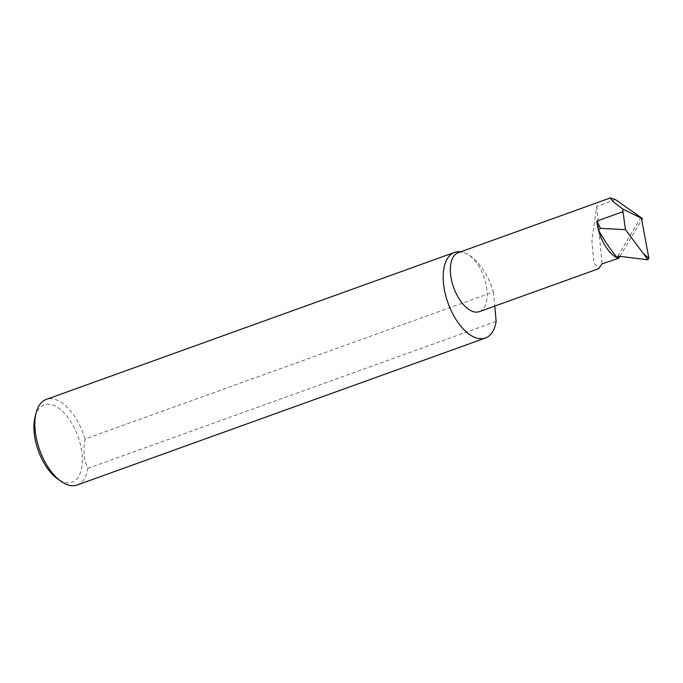 <?xml version="1.0" encoding="UTF-8"?>
<svg xmlns="http://www.w3.org/2000/svg" width="683" height="683" viewBox="0 0 683 683"><rect width="100%" height="100%" fill="white"/><g stroke="black" fill="none" stroke-linecap="round" stroke-linejoin="round"><path stroke-width="0.51" stroke-dasharray="3.42 2.56" d="M615.52 199.641L596.72 206.411L591.845 240.783L594.014 262.827L598.581 268.718M77.059 485.05A45.505 23.299 70.2 0 0 87.825 468.418C83.821 459.736 82.908 449.935 85.102 439.007L493.433 291.983A45.505 23.299 70.2 0 0 466.105 253.444A31.307 16.033 -109.8 0 1 485.895 283.727A31.307 16.033 -109.8 0 1 479.372 311.636M35.115 416.69A41.134 21.062 -109.8 0 1 54.614 405.745A41.134 21.062 -109.8 0 1 82.088 454.588A41.134 21.062 -109.8 0 1 61.615 481.267A41.134 21.062 -109.8 0 1 57.492 478.834M85.102 439.007A45.505 23.299 70.2 0 0 57.773 400.469A45.505 23.299 70.2 0 0 46.231 399.427M458.165 252.727A31.307 16.033 -109.8 0 1 466.105 253.444A45.505 23.299 70.2 0 0 460.709 251.814M619.882 256.356L641.73 219.824M617.816 256.108L640.748 217.766M596.72 206.411L602.056 263.894M87.825 468.418L496.157 321.394M493.433 291.983L494.74 306.104"/><path stroke-width="1.02" d="M641.73 219.824L642.481 218.569L615.52 199.641L610.303 197.95L458.165 252.727A31.307 16.033 -109.8 0 0 451.634 280.636A31.307 16.033 -109.8 0 0 471.432 310.919A31.307 16.033 -109.8 0 0 479.372 311.636L598.581 268.718L602.056 263.894L618.721 258.294L617.816 256.108L647.834 259.753L648.85 258.225L641.439 218.236L622.623 208.981L625.457 229.65L643.591 253.931L648.85 258.225M460.709 251.814A45.505 23.299 70.2 0 0 454.562 252.403L46.231 399.427A45.505 23.299 70.2 0 0 36.199 412.575A45.505 23.299 70.2 0 0 60.958 481.319A45.505 23.299 70.2 0 0 65.517 484.008A45.505 23.299 70.2 0 0 77.059 485.05L485.391 338.025A45.505 23.299 70.2 0 0 496.157 321.394L494.74 306.104M454.562 252.403A45.505 23.299 70.2 0 0 445.077 292.973A45.505 23.299 70.2 0 0 473.848 336.984A45.505 23.299 70.2 0 0 485.391 338.025M618.721 258.294L619.882 256.356M642.481 218.569L641.439 218.236M647.834 259.753L643.591 253.931M610.303 197.95L612.847 201.408L622.623 208.981M600.459 228.37L598.428 229.932A31.307 16.033 -109.8 0 1 596.831 221.07L600.459 228.37L625.457 229.65M60.958 481.319L57.492 478.834A41.134 21.062 -109.8 0 1 35.115 416.69L36.199 412.575M617.739 258.242A31.307 16.033 -109.8 0 1 598.428 229.932C604.361 240.647 610.798 250.08 617.739 258.242M596.831 221.07L622.913 211.679"/></g></svg>
